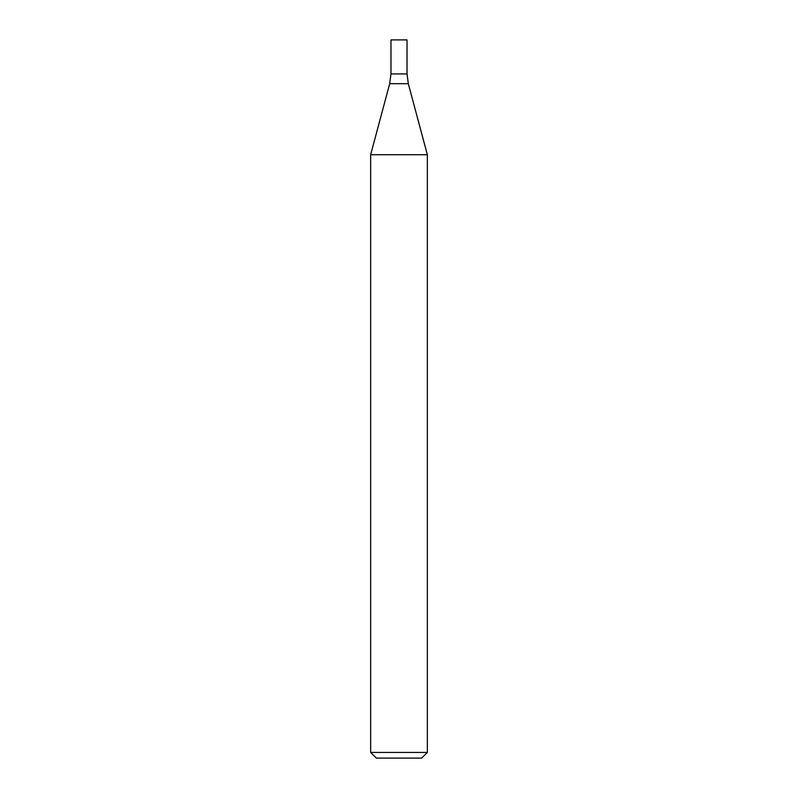 <?xml version="1.0" encoding="UTF-8"?>
<svg xmlns="http://www.w3.org/2000/svg" width="798" height="798" viewBox="0 0 798 798"><rect width="100%" height="100%" fill="white"/><g stroke="black" fill="none" stroke-linecap="round" stroke-linejoin="round"><path stroke-width="1.2" d="M399 752.434L427.349 752.434L427.349 154.722L370.651 154.722L370.651 752.434L399 752.434M370.651 752.434L376.317 758.1L421.683 758.1L427.349 752.434M389.683 83.7L408.317 83.7L407.03 73.925L390.97 73.925L390.97 39.9L407.03 39.9L407.03 73.925L390.97 73.925L389.683 83.7L370.651 154.722M408.317 83.7L427.349 154.722"/></g></svg>
